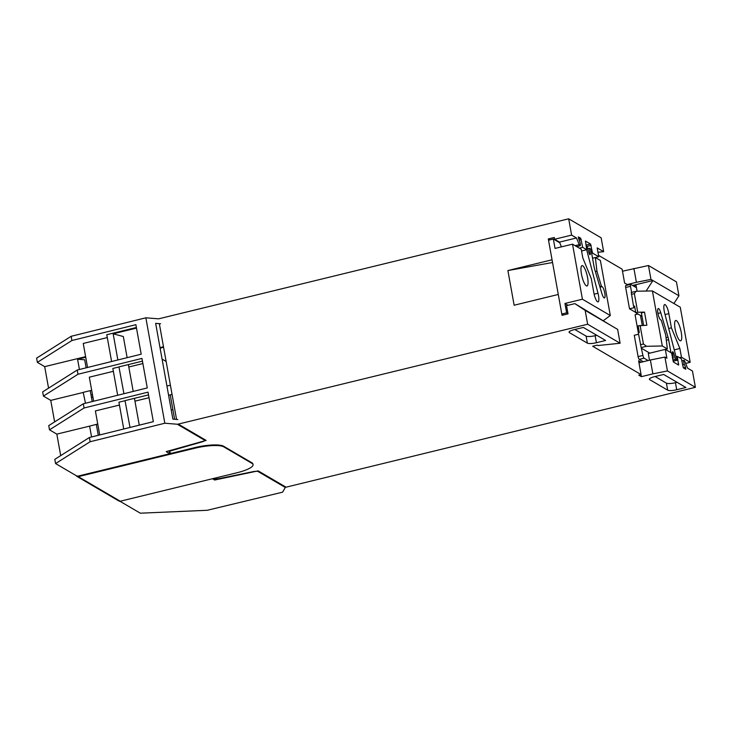 <?xml version="1.0" encoding="UTF-8"?>
<svg xmlns="http://www.w3.org/2000/svg" width="732" height="732" viewBox="0 0 732 732"><rect width="100%" height="100%" fill="white"/><g stroke="black" fill="none" stroke-linecap="round" stroke-linejoin="round"><path stroke-width="1.1" d="M622.484 271.215L648.461 265.515L650.949 279.386L652.926 280.539L632.658 285.48M598.52 255.349L622.118 269.166L624.616 283.028L627.196 284.547L636.392 282.305L633.903 268.434M568.682 218.804L571.61 235.109L576.496 237.964L579.25 244.653A2.69 0.677 76.3 0 0 580.119 245.769A2.69 0.677 76.3 0 0 580.366 244.296A2.69 0.677 76.3 0 0 579.717 241.661L578.335 236.893L580.732 238.266L582.681 247.334L586.771 249.731L585.463 241.066L590.568 244.03L592.517 253.089L598.776 256.749L597.175 247.892L603.644 251.68L601.146 237.808L568.682 218.804L158.634 318.832L145.86 317.807L164.828 423.233L90.127 441.735L89.368 437.516L153.336 421.678L148.029 392.151L84.061 407.989L83.302 403.78L147.269 387.942L141.953 358.415L77.985 374.253L77.226 370.035L141.194 354.197L135.887 324.679L71.919 340.517L71.16 336.299L145.86 317.807M673.907 303.524L678.93 295.765L676.432 281.893L648.461 265.515M638.963 362.779L650.373 359.998L652.871 373.86L641.369 376.669L641.003 374.61M603.644 251.68L597.962 252.275M627.983 285.004L627.196 284.547M636.392 282.305L650.949 279.386M650.373 359.998L664.931 357.07L666.898 358.223L665.306 349.374L671.555 353.025L673.513 362.093L678.619 365.058L677.301 356.393L681.401 358.79L683.349 367.857L685.747 369.23L685.555 367.363L684.365 364.463L682.499 364.92M214.037 478.353L214.476 478.6A4.895 1.116 169.8 0 0 219.774 478.49L252.897 471.701A4.895 1.116 -10.2 0 1 258.195 471.591L285.196 487.393L695.4 387.32L692.463 371.014L687.577 368.159L684.823 361.471A2.69 0.677 76.3 0 0 683.953 360.354A2.69 0.677 76.3 0 0 683.706 361.828A2.69 0.677 76.3 0 0 684.365 364.463M695.4 387.32L667.428 370.941L664.931 357.07M678.93 295.765L652.926 280.539L646.118 291.052M549.924 239.886L548.295 238.934L552.047 259.787L507.898 270.556L514.139 305.235L558.287 294.465L562.039 315.318L568.023 313.854L566.541 305.656L574.867 303.624L585.152 310.359L617.625 329.373L620.114 343.244L587.65 324.23L177.437 424.304L204.438 440.115A4.895 1.116 -10.2 0 1 204.649 440.371A4.895 1.116 -10.2 0 1 201.977 441.89L171.974 450.5A4.895 1.116 169.8 0 0 169.302 452.028A4.895 1.116 169.8 0 0 169.522 452.275L171.325 453.337M585.152 310.359L587.65 324.23M641.177 362.239L638.588 360.72L641.086 374.592L592.673 346.245L597.266 345.12L597.989 345.541L620.114 343.244M637.975 314.019L635.074 314.733L638.313 332.767L639.329 332.52L638.13 325.85L646.868 325.237L644.508 312.125L641.378 312.884L643.611 325.301M640.491 315.492L642.257 325.328M159.329 323.645L176.558 419.418M571.61 235.109L554.6 239.254L559.486 242.118L561.435 246.858M548.295 238.934L554.28 237.479L554.6 239.254M574.867 303.624L611.156 325.584M637.078 291.217L636.026 285.343L633.482 285.965M649.494 360.208L648.296 353.519L665.306 349.374M507.898 270.556L552.541 262.504M558.653 242.146L559.275 241.999M586.771 249.731L581.565 251.003M582.681 247.334L579.341 248.148M576.496 237.964L559.486 242.118M592.517 253.089L591.648 253.309M598.776 256.749L595.427 257.563M163.565 347.215L160.125 348.203M652.871 373.86L667.428 370.941M641.369 376.669L638.789 375.159L641.086 374.592M667.666 390.156A7.338 1.684 169.8 0 0 676.716 389.735L685.911 387.493L663.649 374.455L654.454 376.696A7.338 1.684 169.8 0 0 649.385 379.258A7.338 1.684 169.8 0 0 649.705 379.643L667.666 390.156L666.404 383.129A7.338 1.684 169.8 0 0 675.453 382.708L677.073 382.314M569.395 332.621L587.357 343.134A7.338 1.684 169.8 0 0 596.406 342.713L605.602 340.472L583.34 327.433L574.135 329.675A7.338 1.684 169.8 0 0 569.075 332.237A7.338 1.684 169.8 0 0 569.395 332.621L569.24 331.761M574.821 329.51L586.094 336.107A7.338 1.684 169.8 0 0 595.143 335.686L596.763 335.283M655.131 376.532L666.404 383.129M677.301 356.393L676.029 356.704M685.628 363.42L690.175 362.303L680.275 307.248L652.404 290.933L662.314 345.989L646.502 346.291L641.186 347.59L642.934 355.423A2.443 0.613 76.3 0 0 644.078 358.186L648.104 360.547M636.447 287.694L630.792 284.391A2.443 0.613 76.3 0 0 630.636 284.355A2.443 0.613 76.3 0 0 630.499 286.313L625.668 287.484A2.443 0.613 -103.7 0 1 625.805 285.535L630.636 284.355M643.272 361.727L639.246 359.366A2.443 0.613 -103.7 0 1 638.103 356.603L642.934 355.423M625.668 287.484L629.511 308.812L635.715 312.445M638.56 334.24L634.269 335.283L638.103 356.603M649.796 353.153L641.671 348.395M631.588 292.379L630.499 286.313M631.277 292.526L633.537 306.296L634.333 307.632L629.511 308.812M666.33 340.252L668.627 339.694A5.865 1.473 76.3 0 0 668.042 337.223L660.767 312.774A5.865 1.473 76.3 0 0 658.233 308.529A5.865 1.473 76.3 0 0 658.013 313.781A5.865 1.473 76.3 0 0 660.566 319.811L661.316 320.332L665.745 335.21L667.337 348.926L665.37 349.411M690.175 362.303L681.446 357.189L679.872 348.478L671.409 327.835L668.856 313.635A7.924 1.995 76.3 0 0 664.647 304.576A7.924 1.995 76.3 0 0 664.702 313.223L676.963 360.309L673.074 361.26M671.409 327.835L668.682 328.503M642.01 316.38L635.769 312.729L634.562 306.049L633.537 306.296M672.809 360.016L675.389 359.385L676.963 360.309M675.389 359.385L673.714 353.602A2.443 0.613 76.3 0 0 672.644 351.763A2.443 0.613 76.3 0 0 672.507 353.712L673.303 358.168L672.388 357.628M668.627 339.694L670.97 352.687M667.337 348.926L662.314 345.989M675.114 328.851A10.468 2.635 -103.7 0 1 675.709 320.488A10.468 2.635 -103.7 0 1 681.263 332.456A10.468 2.635 -103.7 0 1 680.668 340.819A10.468 2.635 -103.7 0 1 675.114 328.851M679.872 348.478L674.245 349.85M681.446 357.189L679.479 357.673M640.088 325.365L643.437 343.994L646.502 346.291M641.186 347.59L638.295 332.776M631.213 292.471L635.907 291.327M635.769 312.729L637.728 312.253L634.37 293.623L635.989 291.309M637.728 312.253L644.508 312.125M636.602 291.226L652.404 290.933M672.516 358.36L673.303 358.168M566.641 312.848L561.81 314.028L548.533 240.224L553.355 239.044L555.048 248.413L572.525 244.159L582.425 299.214L564.948 303.478L566.641 312.848L567.977 313.635M561.81 314.028L563.43 314.98M553.355 239.044L559.76 242.795M599.801 286.514L601.384 286.13L596.955 271.252L595.363 257.527L592.536 258.222M596.955 271.252L595.372 271.636M572.525 244.159L581.254 249.273L582.828 257.984L591.291 278.627L593.844 292.818A7.924 1.995 76.3 0 0 598.053 301.877A7.924 1.995 76.3 0 0 597.998 293.239L586.671 249.749M587.778 248.688L589.397 248.294L590.907 249.173L594.073 266.768A5.865 1.473 76.3 0 0 594.659 269.23L601.933 293.688A5.865 1.473 76.3 0 0 604.467 297.933A5.865 1.473 76.3 0 0 604.687 292.681A5.865 1.473 76.3 0 0 602.134 286.651L601.384 286.13M589.397 248.294L590.193 252.741A2.443 0.613 76.3 0 1 590.056 254.699A2.443 0.613 76.3 0 1 588.986 252.86L587.311 247.068L586.176 246.41M595.363 257.527L600.386 260.473L610.296 315.529L582.425 299.214M587.586 277.602A10.468 2.635 -103.7 0 1 586.991 285.974A10.468 2.635 -103.7 0 1 581.437 274.006A10.468 2.635 -103.7 0 1 582.032 265.634A10.468 2.635 -103.7 0 1 587.586 277.602M603.47 320.552L610.296 315.529M564.948 303.478L568.05 305.29M85.626 356.658L44.689 366.641L37.359 362.358L36.6 358.14L71.16 336.299M214.412 478.572L214.677 480.018L212.481 478.728M169.76 453.721L166.191 451.626L206.131 440.417L178.69 424.35L164.828 423.233M214.677 480.018L258.158 470.877L285.599 486.945L282.579 492.178L207.22 510.286L140.334 513.196L119.966 501.274M89.368 437.516L54.809 459.348L55.568 463.566L78.004 476.706M55.568 463.566L90.127 441.735M177.821 419.528L172.88 419.125L155.651 323.352L160.592 323.745M92.882 396.991L92.122 397.174L93.01 397.696M77.226 370.035L42.666 391.876L43.426 396.094L50.755 400.386L54.626 421.897M83.302 403.78L48.742 425.612L49.502 429.83L56.831 434.122L60.701 455.633M44.689 366.641L48.559 388.152M86.129 367.83L84.683 359.787L77.583 359.256L85.736 357.271M77.583 359.256L79.431 369.495M37.359 362.358L71.919 340.517M136.39 327.497L106.781 334.716L111.603 361.526M107.293 337.58L83.247 343.445L87.566 367.473M49.502 429.83L84.061 407.989M43.426 396.094L77.985 374.253M91.564 436.967L89.615 426.125L56.831 434.122M130.012 427.451L125.026 400.624L148.514 394.887M125.19 400.669L118.923 402.197L123.745 429.007M119.435 405.052L95.389 410.927L99.708 434.954M89.615 426.125L97.74 424.02M123.937 393.715L118.95 366.878L142.447 361.151M127.13 357.683L123.324 336.528L113.158 333.801L117.87 359.979M139.272 425.155L134.441 398.318M133.206 391.419L128.375 364.582M136.5 328.101L113.158 333.801M160.024 347.673L163.474 346.703M168.58 395.207L172.075 394.475M134.953 401.154L149.026 397.714M128.805 366.988L142.877 363.557M162.083 359.092L166.137 361.471M170.4 385.197L166.933 386.048M92.461 394.667L91.024 395.015M98.271 435.311L96.304 424.368M92.205 401.575L90.237 390.632M91.674 390.284L83.174 392.352L85.498 403.231M119.124 366.924L112.847 368.461L117.669 395.262M113.359 371.316L89.313 377.181L93.641 401.218M83.549 392.379L50.755 400.386M172.908 409.774L171.215 409.847M170.236 394.923L174.609 419.262M77.025 476.477L118.996 501.054A1.867 1.757 -59.6 0 0 120.258 501.228L236.921 472.771A23.36 5.353 169.8 0 0 253.052 464.61A23.36 5.353 169.8 0 0 252.018 463.393L223.772 446.859A23.36 5.353 169.8 0 0 194.959 448.194L78.287 476.66A1.867 1.757 120.4 0 1 76.357 475.736M253.052 464.61L252.943 464.015A23.36 5.353 169.8 0 0 251.918 462.798L223.672 446.264A23.36 5.353 169.8 0 0 194.849 447.6L78.187 476.065A1.244 1.171 120.4 0 1 77.345 475.946M590.568 244.03L585.948 245.156M591.136 245.412L586.433 246.556M581.299 239.648L579.104 240.178M580.732 238.266L578.536 238.797M579.25 244.653L575.096 245.659M171.974 450.5L171.892 450.024M587.357 343.134L586.094 336.107M596.406 342.713L595.143 335.686M676.716 389.735L675.453 382.708M649.705 379.643L649.549 378.783M678.683 364.079L677.42 364.39M685.555 367.363L683.404 367.885M639.246 359.366L644.078 358.186M665.059 314.568L668.856 313.635M657.949 313.461L660.767 312.774M643.437 343.994L640.445 344.726M631.387 294.356L634.37 293.623M666.029 337.717L668.042 337.223M673.714 353.602L672.534 353.885M594.128 294.182L597.998 293.239M599.993 287.173L602.134 286.651M590.193 252.741L589.031 253.025M120.258 501.228L78.287 476.66M194.959 448.194L194.849 447.6M252.018 463.393L251.918 462.798M223.772 446.859L223.672 446.264M576.697 246.602L580.119 245.769M169.302 452.028L169.083 450.811M681.776 360.885L683.953 360.354"/></g></svg>
